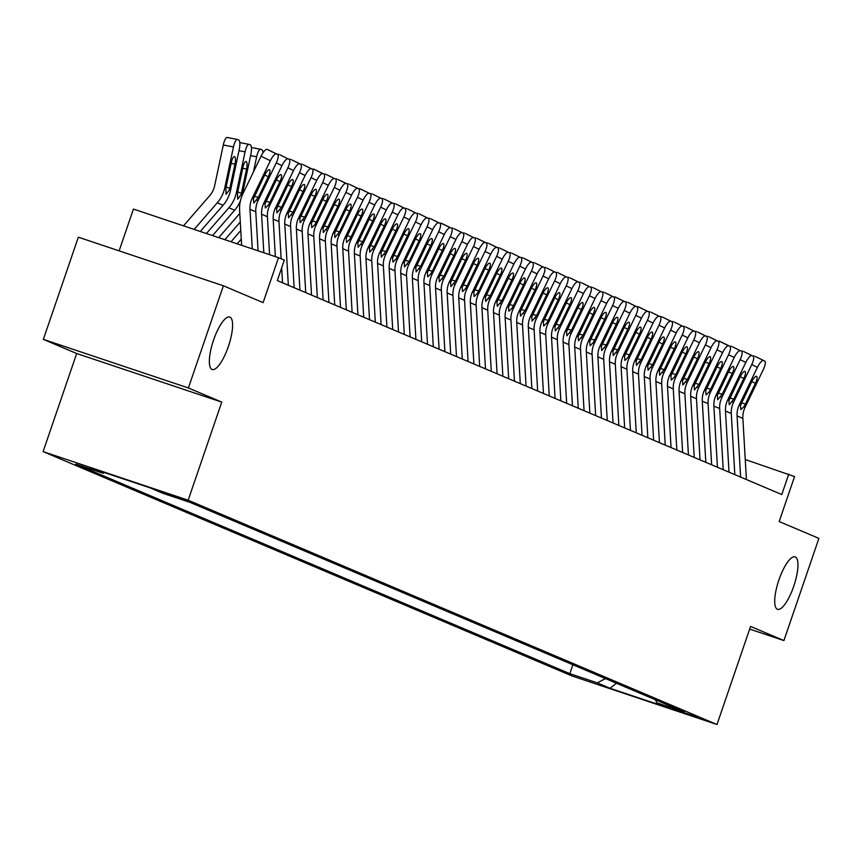 <?xml version="1.0" encoding="UTF-8"?>
<svg xmlns="http://www.w3.org/2000/svg" width="862" height="862" viewBox="0 0 862 862"><rect width="100%" height="100%" fill="white"/><g stroke="black" fill="none" stroke-linecap="round" stroke-linejoin="round"><path stroke-width="1.29" d="M778.914 579.932A27.659 8.038 -71.5 0 1 795.12 556.863A27.659 8.038 -71.5 0 1 793.751 586.235A27.659 8.038 -71.5 0 1 777.546 609.305A27.659 8.038 -71.5 0 1 778.914 579.932M213.55 340.124A27.659 8.038 -71.5 0 1 229.755 317.044A27.659 8.038 -71.5 0 1 228.398 346.416A27.659 8.038 -71.5 0 1 212.192 369.496A27.659 8.038 -71.5 0 1 213.55 340.124M697.908 717.303L672.274 708.629L697.908 717.303M43.1 451.613L571.926 675.927L716.99 724.522L188.164 500.208L43.1 451.613L76.686 353.517L221.749 402.112L188.401 387.965L43.348 339.369L76.686 353.517M43.348 339.369L78.334 237.19L223.387 285.785L263.115 302.627L278.501 257.673L133.448 209.067L119.139 250.853M749.66 629.098L783.914 640.574L818.9 538.384L779.183 521.542L794.57 476.578L745.264 459.532M188.401 387.965L223.387 285.785M278.501 257.673L284.298 260.13L277.305 280.57L781.78 494.551L788.773 474.122M161.657 492.04L189.037 501.533L161.711 491.89M655.432 699.782L656.855 702.832L684.299 712.023L190.265 502.471L162.821 493.269L150.063 487.86L90.478 467.894L103.224 473.303L75.781 464.112L569.825 673.675L597.269 682.866L605.469 678.588M656.855 702.832L669.612 708.241L610.016 688.275L597.269 682.866M221.749 402.112L188.164 500.208M783.914 640.574L750.576 626.426L716.99 724.522M104.561 472.613L103.224 473.303M572.874 664.764L569.825 673.675M610.016 688.275L616.438 683.243M252.297 248.892L249.991 209.326A21.604 20.666 113 0 1 252.2 198.282L270.345 160.731L261.057 156.194A8.642 2.521 -64 0 1 267.134 149.395L276.422 153.932A8.642 2.521 116 0 0 270.345 160.731M241.64 245.314L239.604 210.306A32.411 31 113 0 1 242.912 193.745L261.057 156.194M258.061 250.82L255.788 211.783A21.604 20.666 113 0 1 257.997 200.738L276.142 163.198A8.642 2.521 116 0 0 277.618 154.449A8.642 2.521 116 0 0 277.586 154.427L276.422 153.932M277.586 154.427L267.134 149.395M254.419 196.31L258.352 197.409L253.751 203.033L253.45 198.81L264.623 175.18A6.918 2.015 -64 0 1 269.483 169.749A6.918 2.015 -64 0 1 269.515 169.76A6.918 2.015 -64 0 1 268.33 176.753L264.709 174.986M258.352 197.409L268.33 176.753M200.286 231.469L223.064 205.285A32.411 31 -67 0 0 230.607 190.136L239.259 149.406A8.642 2.467 101 0 0 238.742 139.989L237.578 139.493A8.642 2.467 101 0 0 237.438 139.45A8.642 2.467 101 0 0 233.462 146.949L223.301 144.978A8.642 2.467 -79 0 1 227.277 137.478A8.642 2.467 -79 0 1 227.417 137.521L237.287 139.439M194.144 229.411L217.267 202.818A32.411 31 -67 0 0 224.81 187.679L233.462 146.949M183.487 225.833L209.617 195.793A21.604 20.666 -67 0 0 214.649 185.707L223.301 144.978M229.529 189.683L226.081 194.316L225.887 188.131L231.275 162.584A6.918 1.972 -79 0 1 234.453 156.582A6.918 1.972 -79 0 1 234.572 156.615A6.918 1.972 -79 0 1 234.992 164.157L229.529 189.683L230.607 190.136M263.826 252.749L261.595 214.239A21.604 20.666 113 0 1 263.794 203.206L281.939 165.655L276.282 162.886M269.59 254.689L267.392 216.707A21.604 20.666 113 0 1 269.59 205.662L287.736 168.112A8.642 2.521 116 0 0 289.212 159.362A8.642 2.521 116 0 0 289.179 159.351L288.016 158.856A8.642 2.521 116 0 0 281.939 165.655M279.891 154.804A8.642 2.521 -64 0 1 279.935 154.826L288.016 158.856M277.672 154.47A8.642 2.521 -64 0 1 278.738 154.32M266.013 201.234L269.946 202.333L268.351 205.134L265.345 207.947L265.043 203.734L276.217 180.104A6.918 2.015 -64 0 1 281.077 174.663A6.918 2.015 -64 0 1 281.109 174.674A6.918 2.015 -64 0 1 279.924 181.677L276.314 179.91M269.946 202.333L279.924 181.677M275.366 256.617L273.189 219.163A21.604 20.666 113 0 1 275.398 208.119L293.533 170.568L287.886 167.81M281.141 258.794L278.986 221.62A21.604 20.666 113 0 1 281.195 210.587L299.34 173.036A8.642 2.521 116 0 0 300.816 164.286A8.642 2.521 116 0 0 300.773 164.265L299.62 163.78A8.642 2.521 116 0 0 293.533 170.568M282.542 282.79L281.669 267.823M300.773 164.265L291.496 159.729A8.642 2.521 -64 0 1 291.528 159.739L299.62 163.78M300.816 164.286L291.528 159.739A8.642 2.521 -64 0 1 291.561 159.761M289.266 159.395A8.642 2.521 -64 0 1 290.332 159.233M277.607 206.147L281.551 207.246L276.939 212.871L276.648 208.647L287.811 185.018A6.918 2.015 -64 0 1 292.681 179.587A6.918 2.015 -64 0 1 292.703 179.598A6.918 2.015 -64 0 1 291.528 186.591L287.908 184.824M281.551 207.246L291.528 186.591M288.339 285.247L284.783 224.088A21.604 20.666 113 0 1 286.992 213.043L305.137 175.492L299.48 172.723M294.136 287.703L290.58 226.544A21.604 20.666 113 0 1 292.789 215.5L310.934 177.949A8.642 2.521 116 0 0 312.41 169.2A8.642 2.521 116 0 0 312.378 169.189L311.214 168.693A8.642 2.521 116 0 0 305.137 175.492M312.378 169.189L303.09 164.642A8.642 2.521 -64 0 1 303.122 164.664L311.214 168.693M312.41 169.2L303.122 164.664A8.642 2.521 -64 0 1 303.155 164.685M300.86 164.308A8.642 2.521 -64 0 1 301.926 164.157M289.212 211.071L293.145 212.171L288.544 217.784L288.242 213.571L299.416 189.942A6.918 2.015 -64 0 1 304.275 184.5A6.918 2.015 -64 0 1 304.308 184.511A6.918 2.015 -64 0 1 303.122 191.515L299.502 189.748M293.145 212.171L303.122 191.515M299.933 290.171L296.377 229.001A21.604 20.666 113 0 1 298.586 217.957L316.731 180.406L311.074 177.647M305.73 292.627L302.185 231.458A21.604 20.666 113 0 1 304.383 220.424L322.528 182.873A8.642 2.521 116 0 0 324.004 174.124A8.642 2.521 116 0 0 323.972 174.102L322.808 173.618A8.642 2.521 116 0 0 316.731 180.406M323.972 174.102L313.52 169.071L322.808 173.618M314.684 169.566A8.642 2.521 -64 0 1 314.716 169.588A8.642 2.521 -64 0 1 314.759 169.599L324.004 174.124M312.464 169.232A8.642 2.521 -64 0 1 313.52 169.071M300.806 215.985L304.739 217.084L300.138 222.708L299.836 218.495L311.01 194.855A6.918 2.015 -64 0 1 315.869 189.424A6.918 2.015 -64 0 1 315.901 189.435A6.918 2.015 -64 0 1 314.716 196.428L311.107 194.661M304.739 217.084L314.716 196.428M242.082 195.609A32.411 31 -67 0 0 242.2 195.06L250.864 154.33A8.642 2.467 101 0 0 250.336 144.902L249.172 144.417A8.642 2.467 101 0 0 249.032 144.374A8.642 2.467 101 0 0 245.067 151.874L238.989 150.688M212.58 235.585L234.658 210.199A32.411 31 -67 0 0 240.401 200.878M206.438 233.527L228.861 207.742A32.411 31 -67 0 0 236.403 192.603L245.067 151.874M241.123 194.596L237.675 199.23L237.481 193.056L242.879 167.508A6.918 1.972 -79 0 1 246.058 161.506A6.918 1.972 -79 0 1 246.166 161.539A6.918 1.972 -79 0 1 246.586 169.081L241.123 194.596L242.2 195.06M224.874 239.701L240.282 221.987M218.722 237.643L239.787 213.431M253.428 171.98L256.66 156.787L250.594 155.613M256.66 156.787A8.642 2.467 101 0 1 260.626 149.288A8.642 2.467 101 0 1 260.777 149.331L261.929 149.826A8.642 2.467 101 0 1 263.029 152.746M237.169 243.817L241.274 239.097M231.016 241.759L240.778 230.542M311.527 295.084L307.982 233.925A21.604 20.666 113 0 1 310.18 222.881L328.325 185.33L322.679 182.561M317.335 297.541L313.779 236.382A21.604 20.666 113 0 1 315.988 225.338L334.133 187.787A8.642 2.521 116 0 0 335.598 179.037A8.642 2.521 116 0 0 335.566 179.027L334.413 178.531A8.642 2.521 116 0 0 328.325 185.33M326.278 174.49A8.642 2.521 -64 0 1 326.321 174.501L334.413 178.531M324.058 174.146A8.642 2.521 -64 0 1 325.125 173.995M312.4 220.909L316.332 222.008L314.738 224.81L311.732 227.622L311.43 223.409L322.603 199.779A6.918 2.015 -64 0 1 327.474 194.338A6.918 2.015 -64 0 1 327.495 194.349A6.918 2.015 -64 0 1 326.321 201.352L322.7 199.585M316.332 222.008L326.321 201.352M323.131 300.008L319.576 238.839A21.604 20.666 113 0 1 321.785 227.794L339.93 190.254L334.273 187.485M328.928 302.465L325.373 241.295A21.604 20.666 113 0 1 327.582 230.262L345.727 192.711A8.642 2.521 116 0 0 347.203 183.962A8.642 2.521 116 0 0 347.16 183.94L346.007 183.455A8.642 2.521 116 0 0 339.93 190.254M347.16 183.94L337.882 179.404A8.642 2.521 -64 0 1 337.915 179.425L346.007 183.455M347.203 183.962L337.915 179.425A8.642 2.521 -64 0 1 337.947 179.436M335.652 179.07A8.642 2.521 -64 0 1 336.719 178.908M324.004 225.822L327.937 226.921L323.336 232.546L323.034 228.333L334.197 204.693A6.918 2.015 -64 0 1 339.068 199.262A6.918 2.015 -64 0 1 339.089 199.273A6.918 2.015 -64 0 1 337.915 206.277L334.294 204.499M327.937 226.921L337.915 206.277M334.725 304.922L331.17 243.763A21.604 20.666 113 0 1 333.378 232.718L351.524 195.168L345.867 192.409M340.522 307.378L336.967 246.22A21.604 20.666 113 0 1 339.175 235.175L357.321 197.624A8.642 2.521 116 0 0 358.797 188.875A8.642 2.521 116 0 0 358.764 188.864L357.601 188.369A8.642 2.521 116 0 0 351.524 195.168M358.764 188.864L357.601 188.369M347.257 183.983A8.642 2.521 -64 0 1 348.313 183.832M335.598 230.747L339.531 231.846L334.93 237.459L334.628 233.246L345.802 209.617A6.918 2.015 -64 0 1 350.662 204.175A6.918 2.015 -64 0 1 350.694 204.197A6.918 2.015 -64 0 1 349.509 211.19L345.899 209.423M339.531 231.846L349.509 211.19M346.319 309.846L342.774 248.676A21.604 20.666 113 0 1 344.972 237.643L363.117 200.092L357.471 197.323M352.116 312.303L348.571 251.144A21.604 20.666 113 0 1 350.78 240.099L368.914 202.548A8.642 2.521 116 0 0 370.391 193.799A8.642 2.521 116 0 0 370.358 193.778L369.195 193.293A8.642 2.521 116 0 0 363.117 200.092M370.358 193.778L359.917 188.756L369.195 193.293M361.07 189.241A8.642 2.521 -64 0 1 361.113 189.263A8.642 2.521 -64 0 1 361.146 189.274L370.391 193.799M358.851 188.907A8.642 2.521 -64 0 1 359.917 188.756M347.192 235.66L351.125 236.759L349.53 239.571L346.524 242.384L346.222 238.171L357.396 214.541A6.918 2.015 -64 0 1 362.255 209.1A6.918 2.015 -64 0 1 362.288 209.11A6.918 2.015 -64 0 1 361.103 216.114L357.493 214.347M351.125 236.759L361.103 216.114M357.924 314.759L354.368 253.6A21.604 20.666 113 0 1 356.577 242.556L374.722 205.005L369.065 202.247M363.721 317.216L360.165 256.057A21.604 20.666 113 0 1 362.374 245.013L380.519 207.462A8.642 2.521 116 0 0 381.995 198.713A8.642 2.521 116 0 0 381.952 198.702L380.799 198.206A8.642 2.521 116 0 0 374.722 205.005M372.675 194.165A8.642 2.521 -64 0 1 372.707 194.176L380.799 198.206M370.445 193.831A8.642 2.521 -64 0 1 371.511 193.67M358.786 240.584L362.73 241.683L358.118 247.308L357.827 243.084L368.99 219.454A6.918 2.015 -64 0 1 373.86 214.013A6.918 2.015 -64 0 1 373.882 214.035A6.918 2.015 -64 0 1 372.707 221.028L369.087 219.26M362.73 241.683L372.707 221.028M369.518 319.683L365.962 258.514A21.604 20.666 113 0 1 368.171 247.48L386.316 209.929L380.659 207.16M375.315 322.14L371.759 260.981A21.604 20.666 113 0 1 373.968 249.937L392.113 212.386A8.642 2.521 116 0 0 393.589 203.637A8.642 2.521 116 0 0 393.557 203.626L392.393 203.13A8.642 2.521 116 0 0 386.316 209.929M393.557 203.626L384.269 199.079L392.393 203.13M382.038 198.745A8.642 2.521 -64 0 1 383.105 198.594M370.391 245.508L374.323 246.607L369.723 252.221L369.421 248.008L380.595 224.379A6.918 2.015 -64 0 1 385.454 218.937A6.918 2.015 -64 0 1 385.486 218.948A6.918 2.015 -64 0 1 384.301 225.952L380.681 224.185M374.323 246.607L384.301 225.952M381.112 324.597L377.567 263.438A21.604 20.666 113 0 1 379.765 252.394L397.91 214.843L392.253 212.084M386.909 327.064L383.364 265.895A21.604 20.666 113 0 1 385.562 254.85L403.707 217.299A8.642 2.521 116 0 0 405.183 208.561A8.642 2.521 116 0 0 405.151 208.539L403.987 208.044A8.642 2.521 116 0 0 397.91 214.843M405.151 208.539L395.863 204.003A8.642 2.521 -64 0 1 395.895 204.014L403.987 208.044M405.183 208.561L395.895 204.014A8.642 2.521 -64 0 1 395.938 204.035M393.643 203.669A8.642 2.521 -64 0 1 394.71 203.507M381.985 250.422L385.917 251.521L381.316 257.145L381.015 252.922L392.188 229.292A6.918 2.015 -64 0 1 397.048 223.851A6.918 2.015 -64 0 1 397.08 223.872A6.918 2.015 -64 0 1 395.895 230.865L392.285 229.098M385.917 251.521L395.895 230.865M392.716 329.521L389.161 268.351A21.604 20.666 113 0 1 391.37 257.318L409.504 219.767L403.858 216.998M398.513 331.978L394.958 270.819A21.604 20.666 113 0 1 397.166 259.774L415.312 222.224A8.642 2.521 116 0 0 416.788 213.474A8.642 2.521 116 0 0 416.745 213.464L415.592 212.968A8.642 2.521 116 0 0 409.504 219.767M416.745 213.464L415.592 212.968M405.237 208.582A8.642 2.521 -64 0 1 406.304 208.432M393.578 255.346L397.511 256.445L395.917 259.246L392.91 262.059L392.609 257.846L403.782 234.216A6.918 2.015 -64 0 1 408.653 228.775A6.918 2.015 -64 0 1 408.674 228.786A6.918 2.015 -64 0 1 407.5 235.789L403.879 234.022M397.511 256.445L407.5 235.789M404.31 334.434L400.755 273.276A21.604 20.666 113 0 1 402.963 262.231L421.109 224.68L415.452 221.922M410.107 336.902L406.552 275.732A21.604 20.666 113 0 1 408.76 264.699L426.905 227.148A8.642 2.521 116 0 0 428.382 218.398A8.642 2.521 116 0 0 428.349 218.377L427.186 217.881A8.642 2.521 116 0 0 421.109 224.68M428.349 218.377L427.186 217.881M416.831 213.507A8.642 2.521 -64 0 1 417.898 213.345M405.183 260.259L409.116 261.358L404.515 266.983L404.213 262.759L415.387 239.13A6.918 2.015 -64 0 1 420.247 233.699A6.918 2.015 -64 0 1 420.279 233.71A6.918 2.015 -64 0 1 419.094 240.703L415.473 238.936M409.116 261.358L419.094 240.703M415.904 339.359L412.348 278.2A21.604 20.666 113 0 1 414.557 267.155L432.702 229.604L427.046 226.835M421.701 341.815L418.156 280.656A21.604 20.666 113 0 1 420.354 269.612L438.499 232.061A8.642 2.521 116 0 0 439.976 223.312A8.642 2.521 116 0 0 439.943 223.301L438.78 222.805A8.642 2.521 116 0 0 432.702 229.604M439.943 223.301L430.655 218.754L438.78 222.805M428.436 218.42A8.642 2.521 -64 0 1 429.491 218.269M416.777 265.184L420.71 266.283L416.109 271.896L415.807 267.683L426.981 244.054A6.918 2.015 -64 0 1 431.84 238.612A6.918 2.015 -64 0 1 431.873 238.623A6.918 2.015 -64 0 1 430.688 245.627L427.078 243.86M420.71 266.283L430.688 245.627M427.498 344.272L423.953 283.113A21.604 20.666 113 0 1 426.151 272.069L444.296 234.518L438.65 231.759M433.306 346.739L429.75 285.57A21.604 20.666 113 0 1 431.959 274.536L450.093 236.985A8.642 2.521 116 0 0 451.569 228.236A8.642 2.521 116 0 0 451.537 228.214L450.373 227.73A8.642 2.521 116 0 0 444.296 234.518M451.537 228.214L441.096 223.183L450.373 227.73M442.249 223.678A8.642 2.521 -64 0 1 442.292 223.689A8.642 2.521 -64 0 1 442.325 223.711L451.569 228.236M440.029 223.344A8.642 2.521 -64 0 1 441.096 223.183M428.371 270.097L432.304 271.196L430.709 273.997L427.703 276.821L427.401 272.607L438.575 248.967A6.918 2.015 -64 0 1 443.434 243.537A6.918 2.015 -64 0 1 443.467 243.547A6.918 2.015 -64 0 1 442.292 250.54L438.672 248.773M432.304 271.196L442.292 250.54M439.103 349.196L435.547 288.037A21.604 20.666 113 0 1 437.756 276.993L455.901 239.442L450.244 236.673M444.9 351.653L441.344 290.494A21.604 20.666 113 0 1 443.553 279.45L461.698 241.899A8.642 2.521 116 0 0 463.174 233.149A8.642 2.521 116 0 0 463.131 233.139L461.978 232.643A8.642 2.521 116 0 0 455.901 239.442M463.131 233.139L461.978 232.643M451.623 228.258A8.642 2.521 -64 0 1 452.69 228.107M439.965 275.021L443.908 276.12L439.297 281.734L439.006 277.521L450.169 253.891A6.918 2.015 -64 0 1 455.039 248.45A6.918 2.015 -64 0 1 455.061 248.461A6.918 2.015 -64 0 1 453.886 255.464L450.266 253.697M443.908 276.12L453.886 255.464M450.697 354.12L447.141 292.951A21.604 20.666 113 0 1 449.35 281.906L467.495 244.355L461.838 241.597M456.494 356.577L452.938 295.407A21.604 20.666 113 0 1 455.147 284.374L473.292 246.823A8.642 2.521 116 0 0 474.768 238.074A8.642 2.521 116 0 0 474.736 238.052L473.572 237.567A8.642 2.521 116 0 0 467.495 244.355M465.448 233.516A8.642 2.521 -64 0 1 465.48 233.537L473.572 237.567M463.228 233.182A8.642 2.521 -64 0 1 464.284 233.02M451.569 279.935L455.502 281.034L450.901 286.658L450.6 282.445L461.773 258.805A6.918 2.015 -64 0 1 466.633 253.374A6.918 2.015 -64 0 1 466.665 253.385A6.918 2.015 -64 0 1 465.48 260.389L461.86 258.611M455.502 281.034L465.48 260.389M462.291 359.034L458.746 297.875A21.604 20.666 113 0 1 460.944 286.83L479.089 249.28L473.432 246.521M468.088 361.49L464.543 300.332A21.604 20.666 113 0 1 466.741 289.287L484.886 251.736A8.642 2.521 116 0 0 486.362 242.987A8.642 2.521 116 0 0 486.33 242.976L485.166 242.481A8.642 2.521 116 0 0 479.089 249.28M486.33 242.976L477.042 238.44A8.642 2.521 -64 0 1 477.085 238.451L485.166 242.481M486.362 242.987L477.085 238.451A8.642 2.521 -64 0 1 477.117 238.472M474.822 238.095A8.642 2.521 -64 0 1 475.889 237.944M463.163 284.859L467.096 285.958L465.502 288.759L462.495 291.572L462.194 287.358L473.367 263.729A6.918 2.015 -64 0 1 478.227 258.288A6.918 2.015 -64 0 1 478.259 258.298A6.918 2.015 -64 0 1 477.074 265.302L473.464 263.535M467.096 285.958L477.074 265.302M473.895 363.958L470.34 302.788A21.604 20.666 113 0 1 472.548 291.755L490.683 254.204L485.037 251.435M479.692 366.415L476.136 305.245A21.604 20.666 113 0 1 478.345 294.211L496.49 256.66A8.642 2.521 116 0 0 497.967 247.911A8.642 2.521 116 0 0 497.924 247.89L496.771 247.405A8.642 2.521 116 0 0 490.683 254.204M497.924 247.89L488.646 243.353L496.771 247.405M486.416 243.019A8.642 2.521 -64 0 1 487.483 242.868M474.757 289.772L478.701 290.871L477.095 293.683L474.089 296.496L473.798 292.283L484.961 268.642A6.918 2.015 -64 0 1 489.832 263.212A6.918 2.015 -64 0 1 489.853 263.222A6.918 2.015 -64 0 1 488.679 270.226L485.058 268.459M478.701 290.871L488.679 270.226M485.489 368.871L481.933 307.712A21.604 20.666 113 0 1 484.142 296.668L502.287 259.117L496.631 256.359M491.286 371.328L487.73 310.169A21.604 20.666 113 0 1 489.939 299.125L508.084 261.574A8.642 2.521 116 0 0 509.561 252.825A8.642 2.521 116 0 0 509.528 252.814L508.364 252.318A8.642 2.521 116 0 0 502.287 259.117M500.24 248.278A8.642 2.521 -64 0 1 500.272 248.288L508.364 252.318M498.01 247.933A8.642 2.521 -64 0 1 499.076 247.782M486.362 294.696L490.295 295.795L485.694 301.409L485.392 297.196L496.566 273.566A6.918 2.015 -64 0 1 501.425 268.125A6.918 2.015 -64 0 1 501.458 268.147A6.918 2.015 -64 0 1 500.272 275.14L496.652 273.373M490.295 295.795L500.272 275.14M497.083 373.796L493.527 312.626A21.604 20.666 113 0 1 495.736 301.592L513.881 264.041L508.224 261.272M502.88 376.252L499.335 315.093A21.604 20.666 113 0 1 501.533 304.049L519.678 266.498A8.642 2.521 116 0 0 521.154 257.749A8.642 2.521 116 0 0 521.122 257.727L519.958 257.242A8.642 2.521 116 0 0 513.881 264.041M511.834 253.191A8.642 2.521 -64 0 1 511.866 253.212L519.958 257.242M509.614 252.857A8.642 2.521 -64 0 1 510.67 252.706M497.956 299.62L501.889 300.709L497.288 306.333L496.986 302.12L508.16 278.491A6.918 2.015 -64 0 1 513.019 273.049A6.918 2.015 -64 0 1 513.052 273.06A6.918 2.015 -64 0 1 511.866 280.064L508.257 278.297M501.889 300.709L511.866 280.064M508.677 378.709L505.132 317.55A21.604 20.666 113 0 1 507.33 306.506L525.475 268.955L519.829 266.196M514.485 381.176L510.929 320.007A21.604 20.666 113 0 1 513.138 308.962L531.272 271.411A8.642 2.521 116 0 0 532.748 262.673A8.642 2.521 116 0 0 532.716 262.651L531.563 262.156A8.642 2.521 116 0 0 525.475 268.955M532.716 262.651L523.428 258.115A8.642 2.521 -64 0 1 523.471 258.126L531.563 262.156M532.748 262.673L523.471 258.126A8.642 2.521 -64 0 1 523.503 258.147M521.208 257.781A8.642 2.521 -64 0 1 522.275 257.619M509.55 304.534L513.483 305.633L511.888 308.434L508.882 311.257L508.58 307.034L519.754 283.404A6.918 2.015 -64 0 1 524.613 277.963A6.918 2.015 -64 0 1 524.646 277.984A6.918 2.015 -64 0 1 523.471 284.977L519.851 283.21M513.483 305.633L523.471 284.977M520.282 383.633L516.726 322.463A21.604 20.666 113 0 1 518.935 311.43L537.08 273.879L531.423 271.11M526.079 386.09L522.523 324.931A21.604 20.666 113 0 1 524.732 313.887L542.877 276.336A8.642 2.521 116 0 0 544.353 267.586A8.642 2.521 116 0 0 544.31 267.576L543.157 267.08A8.642 2.521 116 0 0 537.08 273.879M544.31 267.576L543.157 267.08M535.033 263.029A8.642 2.521 -64 0 1 535.065 263.05A8.642 2.521 -64 0 1 535.097 263.072L544.353 267.586M532.802 262.695A8.642 2.521 -64 0 1 533.869 262.544M521.154 309.458L525.087 310.557L520.486 316.171L520.185 311.958L531.348 288.328A6.918 2.015 -64 0 1 536.218 282.887A6.918 2.015 -64 0 1 536.239 282.898A6.918 2.015 -64 0 1 535.065 289.901L531.445 288.134M525.087 310.557L535.065 289.901M531.876 388.546L528.32 327.388A21.604 20.666 113 0 1 530.529 316.343L548.674 278.792L543.017 276.034M537.672 391.014L534.117 329.844A21.604 20.666 113 0 1 536.326 318.8L554.471 281.26A8.642 2.521 116 0 0 555.947 272.511A8.642 2.521 116 0 0 555.915 272.489L554.751 271.993A8.642 2.521 116 0 0 548.674 278.792M546.627 267.953A8.642 2.521 -64 0 1 546.659 267.963L554.751 271.993M544.407 267.619A8.642 2.521 -64 0 1 545.463 267.457M532.748 314.371L536.681 315.47L532.08 321.095L531.779 316.871L542.952 293.242A6.918 2.015 -64 0 1 547.812 287.811A6.918 2.015 -64 0 1 547.844 287.822A6.918 2.015 -64 0 1 546.659 294.815L543.049 293.048M536.681 315.47L546.659 294.815M543.469 393.471L539.924 332.301A21.604 20.666 113 0 1 542.123 321.267L560.268 283.717L554.622 280.947M549.266 395.927L545.721 334.768A21.604 20.666 113 0 1 547.92 323.724L566.065 286.173A8.642 2.521 116 0 0 567.541 277.424A8.642 2.521 116 0 0 567.508 277.413L566.345 276.917A8.642 2.521 116 0 0 560.268 283.717M558.22 272.866A8.642 2.521 -64 0 1 558.264 272.888L566.345 276.917M556.001 272.532A8.642 2.521 -64 0 1 557.067 272.381M544.342 319.296L548.275 320.395L546.68 323.196L543.674 326.008L543.372 321.795L554.546 298.166A6.918 2.015 -64 0 1 559.406 292.724A6.918 2.015 -64 0 1 559.438 292.735A6.918 2.015 -64 0 1 558.253 299.739L554.643 297.972M548.275 320.395L558.253 299.739M555.074 398.384L551.518 337.225A21.604 20.666 113 0 1 553.727 326.181L571.872 288.63L566.215 285.872M560.871 400.852L557.315 339.682A21.604 20.666 113 0 1 559.524 328.648L577.669 291.097A8.642 2.521 116 0 0 579.145 282.348A8.642 2.521 116 0 0 579.102 282.327L577.949 281.842A8.642 2.521 116 0 0 571.872 288.63M579.102 282.327L569.825 277.79A8.642 2.521 -64 0 1 569.857 277.801L577.949 281.842M579.145 282.348L569.857 277.801A8.642 2.521 -64 0 1 569.89 277.823M567.595 277.456A8.642 2.521 -64 0 1 568.661 277.295M555.936 324.209L559.88 325.308L555.268 330.933L554.977 326.709L566.14 303.079A6.918 2.015 -64 0 1 571.01 297.649A6.918 2.015 -64 0 1 571.032 297.659A6.918 2.015 -64 0 1 569.857 304.652L566.237 302.885M559.88 325.308L569.857 304.652M566.668 403.308L563.112 342.149A21.604 20.666 113 0 1 565.321 331.105L583.466 293.554L577.809 290.785M572.465 405.765L568.909 344.606A21.604 20.666 113 0 1 571.118 333.562L589.263 296.011A8.642 2.521 116 0 0 590.739 287.262A8.642 2.521 116 0 0 590.707 287.251L589.543 286.755A8.642 2.521 116 0 0 583.466 293.554M590.707 287.251L581.419 282.704L589.543 286.755M581.419 282.704A8.642 2.521 -64 0 1 581.451 282.725A8.642 2.521 -64 0 1 581.484 282.747L590.739 287.262M579.189 282.37A8.642 2.521 -64 0 1 580.255 282.219M567.541 329.133L571.474 330.232L566.873 335.846L566.571 331.633L577.745 308.003A6.918 2.015 -64 0 1 582.604 302.562A6.918 2.015 -64 0 1 582.637 302.573A6.918 2.015 -64 0 1 581.451 309.577L577.831 307.809M571.474 330.232L581.451 309.577M578.262 408.232L574.706 347.063A21.604 20.666 113 0 1 576.915 336.018L595.06 298.467L589.403 295.709M584.059 410.689L580.514 349.519A21.604 20.666 113 0 1 582.712 338.486L600.857 300.935A8.642 2.521 116 0 0 602.333 292.186A8.642 2.521 116 0 0 602.301 292.164L601.137 291.679A8.642 2.521 116 0 0 595.06 298.467M593.013 287.628A8.642 2.521 -64 0 1 593.045 287.649L601.137 291.679M590.793 287.294A8.642 2.521 -64 0 1 591.86 287.132M579.135 334.047L583.068 335.146L578.467 340.77L578.165 336.557L589.339 312.917A6.918 2.015 -64 0 1 594.198 307.486A6.918 2.015 -64 0 1 594.23 307.497A6.918 2.015 -64 0 1 593.045 314.49L589.436 312.723M583.068 335.146L593.045 314.49M589.856 413.146L586.311 351.987A21.604 20.666 113 0 1 588.52 340.943L606.654 303.392L601.008 300.622M595.664 415.603L592.108 354.444A21.604 20.666 113 0 1 594.317 343.399L612.462 305.848A8.642 2.521 116 0 0 613.938 297.099A8.642 2.521 116 0 0 613.895 297.088L612.742 296.593A8.642 2.521 116 0 0 606.654 303.392M613.895 297.088L612.742 296.593M602.387 292.207A8.642 2.521 -64 0 1 603.454 292.056M590.729 338.971L594.661 340.07L593.067 342.871L590.061 345.684L589.759 341.471L600.933 317.841A6.918 2.015 -64 0 1 605.803 312.4A6.918 2.015 -64 0 1 605.824 312.41A6.918 2.015 -64 0 1 604.65 319.414L601.029 317.647M594.661 340.07L604.65 319.414M601.461 418.07L597.905 356.9A21.604 20.666 113 0 1 600.114 345.856L618.259 308.316L612.602 305.547M607.257 420.527L603.702 359.357A21.604 20.666 113 0 1 605.911 348.323L624.056 310.773A8.642 2.521 116 0 0 625.532 302.023A8.642 2.521 116 0 0 625.5 302.002L624.336 301.517A8.642 2.521 116 0 0 618.259 308.316M625.5 302.002L615.048 296.97L624.336 301.517M604.65 292.563L613.938 297.099A8.642 2.521 -64 0 1 615.048 296.97M602.333 343.884L606.266 344.983L601.665 350.608L601.364 346.395L612.526 322.754A6.918 2.015 -64 0 1 617.397 317.324A6.918 2.015 -64 0 1 617.418 317.335A6.918 2.015 -64 0 1 616.244 324.338L612.623 322.56M606.266 344.983L616.244 324.338M613.054 422.983L609.499 361.825A21.604 20.666 113 0 1 611.708 350.78L629.853 313.229L624.196 310.471M618.851 425.44L615.306 364.281A21.604 20.666 113 0 1 617.504 353.237L635.65 315.686A8.642 2.521 116 0 0 637.126 306.937A8.642 2.521 116 0 0 637.093 306.926L635.93 306.43A8.642 2.521 116 0 0 629.853 313.229M637.093 306.926L635.93 306.43M627.805 302.39A8.642 2.521 -64 0 1 627.838 302.4A8.642 2.521 -64 0 1 627.881 302.422L637.126 306.937M625.586 302.045A8.642 2.521 -64 0 1 626.642 301.894M613.927 348.808L617.86 349.907L613.259 355.521L612.957 351.308L624.131 327.679A6.918 2.015 -64 0 1 628.991 322.237A6.918 2.015 -64 0 1 629.023 322.259A6.918 2.015 -64 0 1 627.838 329.252L624.228 327.485M617.86 349.907L627.838 329.252M624.648 427.908L621.103 366.738A21.604 20.666 113 0 1 623.301 355.704L641.447 318.153L635.8 315.384M630.456 430.364L626.9 369.205A21.604 20.666 113 0 1 629.109 358.161L647.243 320.61A8.642 2.521 116 0 0 648.72 311.861A8.642 2.521 116 0 0 648.687 311.839L647.524 311.354A8.642 2.521 116 0 0 641.447 318.153M648.687 311.839L638.246 306.818L647.524 311.354M637.18 306.969A8.642 2.521 -64 0 1 638.246 306.818M625.521 353.722L629.454 354.821L627.859 357.633L624.853 360.445L624.551 356.232L635.725 332.603A6.918 2.015 -64 0 1 640.585 327.161A6.918 2.015 -64 0 1 640.617 327.172A6.918 2.015 -64 0 1 639.432 334.176L635.822 332.409M629.454 354.821L639.432 334.176M636.253 432.821L632.697 371.662A21.604 20.666 113 0 1 634.906 360.618L653.051 323.067L647.394 320.308M642.05 435.278L638.494 374.119A21.604 20.666 113 0 1 640.703 363.074L658.848 325.524A8.642 2.521 116 0 0 660.324 316.774A8.642 2.521 116 0 0 660.281 316.763L659.128 316.268A8.642 2.521 116 0 0 653.051 323.067M660.281 316.763L659.128 316.268M648.774 311.893A8.642 2.521 -64 0 1 649.84 311.732M637.115 358.646L641.059 359.745L636.447 365.369L636.156 361.146L647.319 337.516A6.918 2.015 -64 0 1 652.189 332.075A6.918 2.015 -64 0 1 652.211 332.096A6.918 2.015 -64 0 1 651.036 339.089L647.416 337.322M641.059 359.745L651.036 339.089M647.847 437.745L644.291 376.575A21.604 20.666 113 0 1 646.5 365.542L664.645 327.991L658.988 325.222M653.644 440.202L650.088 379.043A21.604 20.666 113 0 1 652.297 367.999L670.442 330.448A8.642 2.521 116 0 0 671.918 321.698A8.642 2.521 116 0 0 671.886 321.688L670.722 321.192A8.642 2.521 116 0 0 664.645 327.991M671.886 321.688L662.598 317.141A8.642 2.521 -64 0 1 662.63 317.162L670.722 321.192M671.918 321.698L662.63 317.162A8.642 2.521 -64 0 1 662.662 317.173M651.036 312.238L660.324 316.774A8.642 2.521 -64 0 1 661.434 316.656M648.72 363.57L652.653 364.669L648.052 370.283L647.75 366.07L658.924 342.44A6.918 2.015 -64 0 1 663.783 336.999A6.918 2.015 -64 0 1 663.815 337.01A6.918 2.015 -64 0 1 662.63 344.013L659.01 342.246M652.653 364.669L662.63 344.013M659.441 442.659L655.896 381.5A21.604 20.666 113 0 1 658.094 370.455L676.239 332.904L670.582 330.146M665.238 445.126L661.693 383.956A21.604 20.666 113 0 1 663.891 372.912L682.036 335.361A8.642 2.521 116 0 0 683.512 326.623A8.642 2.521 116 0 0 683.48 326.601L682.316 326.105A8.642 2.521 116 0 0 676.239 332.904M683.48 326.601L682.316 326.105M671.972 321.731A8.642 2.521 -64 0 1 673.039 321.569M660.314 368.483L664.246 369.582L659.645 375.207L659.344 370.983L670.517 347.354A6.918 2.015 -64 0 1 675.377 341.912A6.918 2.015 -64 0 1 675.409 341.934A6.918 2.015 -64 0 1 674.224 348.927L670.614 347.16M664.246 369.582L674.224 348.927M671.045 447.583L667.49 386.413A21.604 20.666 113 0 1 669.699 375.379L687.833 337.829L682.187 335.059M676.842 450.039L673.287 388.881A21.604 20.666 113 0 1 675.496 377.836L693.641 340.285A8.642 2.521 116 0 0 695.117 331.536A8.642 2.521 116 0 0 695.074 331.525L693.921 331.03A8.642 2.521 116 0 0 687.833 337.829M685.786 326.978A8.642 2.521 -64 0 1 685.829 327L693.921 331.03M683.566 326.644A8.642 2.521 -64 0 1 684.633 326.493M671.907 373.408L675.84 374.507L674.246 377.308L671.239 380.12L670.938 375.907L682.111 352.278A6.918 2.015 -64 0 1 686.982 346.836A6.918 2.015 -64 0 1 687.003 346.847A6.918 2.015 -64 0 1 685.829 353.851L682.208 352.084M675.84 374.507L685.829 353.851M682.639 452.496L679.084 391.337A21.604 20.666 113 0 1 681.292 380.293L699.438 342.742L693.781 339.984M688.436 454.964L684.881 393.794A21.604 20.666 113 0 1 687.089 382.76L705.235 345.209A8.642 2.521 116 0 0 706.711 336.46A8.642 2.521 116 0 0 706.678 336.439L705.515 335.943A8.642 2.521 116 0 0 699.438 342.742M706.678 336.439L697.39 331.902A8.642 2.521 -64 0 1 697.423 331.913L705.515 335.943M706.711 336.46L697.423 331.913A8.642 2.521 -64 0 1 697.455 331.935M695.16 331.568A8.642 2.521 -64 0 1 696.227 331.407M683.512 378.321L687.445 379.42L682.844 385.045L682.542 380.821L693.716 357.191A6.918 2.015 -64 0 1 698.576 351.761A6.918 2.015 -64 0 1 698.608 351.771A6.918 2.015 -64 0 1 697.423 358.764L693.802 356.997M687.445 379.42L697.423 358.764M694.233 457.42L690.677 396.261A21.604 20.666 113 0 1 692.886 385.217L711.031 347.666L705.375 344.897M700.03 459.877L696.485 398.718A21.604 20.666 113 0 1 698.683 387.674L716.828 350.123A8.642 2.521 116 0 0 718.305 341.374A8.642 2.521 116 0 0 718.272 341.363L717.109 340.867A8.642 2.521 116 0 0 711.031 347.666M718.272 341.363L708.984 336.816A8.642 2.521 -64 0 1 709.017 336.837L717.109 340.867M718.305 341.374L709.017 336.837A8.642 2.521 -64 0 1 709.06 336.859M706.765 336.482A8.642 2.521 -64 0 1 707.821 336.331M695.106 383.245L699.039 384.344L694.438 389.958L694.136 385.745L705.31 362.115A6.918 2.015 -64 0 1 710.169 356.674A6.918 2.015 -64 0 1 710.202 356.685A6.918 2.015 -64 0 1 709.017 363.689L705.407 361.921M699.039 384.344L709.017 363.689M705.827 462.334L702.282 401.175A21.604 20.666 113 0 1 704.48 390.13L722.625 352.58L716.979 349.821M711.635 464.801L708.079 403.631A21.604 20.666 113 0 1 710.288 392.598L728.422 355.047A8.642 2.521 116 0 0 729.898 346.298A8.642 2.521 116 0 0 729.866 346.276L728.713 345.791A8.642 2.521 116 0 0 722.625 352.58M729.866 346.276L719.425 341.244L728.713 345.791M718.358 341.406A8.642 2.521 -64 0 1 719.425 341.244M706.7 388.159L710.633 389.258L709.038 392.059L706.032 394.882L705.73 390.669L716.904 367.029A6.918 2.015 -64 0 1 721.763 361.598A6.918 2.015 -64 0 1 721.796 361.609A6.918 2.015 -64 0 1 720.621 368.602L717.001 366.835M710.633 389.258L720.621 368.602M717.432 467.258L713.876 406.099A21.604 20.666 113 0 1 716.085 395.055L734.23 357.504L728.573 354.735M723.229 469.715L719.673 408.556A21.604 20.666 113 0 1 721.882 397.511L740.027 359.96A8.642 2.521 116 0 0 741.503 351.211A8.642 2.521 116 0 0 741.46 351.2L740.307 350.705A8.642 2.521 116 0 0 734.23 357.504M732.183 346.664A8.642 2.521 -64 0 1 732.215 346.675L740.307 350.705M729.952 346.319A8.642 2.521 -64 0 1 731.019 346.168M718.294 393.083L722.237 394.182L717.637 399.796L717.335 395.583L728.498 371.953A6.918 2.015 -64 0 1 733.368 366.512A6.918 2.015 -64 0 1 733.39 366.522A6.918 2.015 -64 0 1 732.215 373.526L728.595 371.759M722.237 394.182L732.215 373.526M729.026 472.182L725.47 411.012A21.604 20.666 113 0 1 727.679 399.968L745.824 362.417L740.167 359.659M734.823 474.639L731.267 413.469A21.604 20.666 113 0 1 733.476 402.435L751.621 364.885A8.642 2.521 116 0 0 753.097 356.135A8.642 2.521 116 0 0 753.065 356.114L751.901 355.629A8.642 2.521 116 0 0 745.824 362.417M753.065 356.114L743.777 351.577A8.642 2.521 -64 0 1 743.809 351.599L751.901 355.629M753.097 356.135L743.809 351.599A8.642 2.521 -64 0 1 743.841 351.61M741.557 351.243A8.642 2.521 -64 0 1 742.613 351.082M729.898 397.996L733.831 399.095L729.23 404.72L728.929 400.507L740.102 376.866A6.918 2.015 -64 0 1 744.962 371.436A6.918 2.015 -64 0 1 744.994 371.447A6.918 2.015 -64 0 1 743.809 378.45L740.189 376.672M733.831 399.095L743.809 378.45M740.62 477.095L737.075 415.937A21.604 20.666 113 0 1 739.273 404.892L757.418 367.341L751.761 364.583M746.417 479.552L742.872 418.393A21.604 20.666 113 0 1 745.07 407.349L763.215 369.798A8.642 2.521 116 0 0 764.691 361.049A8.642 2.521 116 0 0 764.659 361.038L763.495 360.542A8.642 2.521 116 0 0 757.418 367.341M764.659 361.038L763.495 360.542M753.151 356.157A8.642 2.521 -64 0 1 754.218 356.006M741.492 402.92L745.425 404.019L743.831 406.821L740.824 409.633L740.523 405.42L751.696 381.791A6.918 2.015 -64 0 1 756.556 376.349A6.918 2.015 -64 0 1 756.588 376.36A6.918 2.015 -64 0 1 755.403 383.364L751.793 381.597M745.425 404.019L755.403 383.364M253.45 198.81L252.2 198.282M257.997 200.738L256.747 200.21M255.788 211.783L249.991 209.326M224.81 187.679L225.887 188.131M217.267 202.818L223.064 205.285M234.992 164.157L231.102 163.403M226.103 186.957L229.831 188.422M265.043 203.734L263.794 203.206M269.59 205.662L268.351 205.134M267.392 216.707L261.595 214.239M276.648 208.647L275.398 208.119M281.195 210.587L279.945 210.048M278.986 221.62L273.189 219.163M288.242 213.571L286.992 213.043M292.789 215.5L291.539 214.972M290.58 226.544L284.783 224.088M299.836 218.495L298.586 217.957M304.383 220.424L303.133 219.885M302.185 231.458L296.377 229.001M236.403 192.603L237.481 193.056M228.861 207.742L234.658 210.199M239.808 142.596L248.881 144.353M246.586 169.081L242.707 168.327M237.696 191.87L241.435 193.336M260.626 149.288L251.402 147.499L260.475 149.277M311.43 223.409L310.18 222.881M315.988 225.338L314.738 224.81M313.779 236.382L307.982 233.925M323.034 228.333L321.785 227.794M327.582 230.262L326.332 229.734M325.373 241.295L319.576 238.839M334.628 233.246L333.378 232.718M339.175 235.175L337.926 234.647M336.967 246.22L331.17 243.763M346.222 238.171L344.972 237.643M350.78 240.099L349.53 239.571M348.571 251.144L342.774 248.676M357.827 243.084L356.577 242.556M362.374 245.013L361.124 244.485M360.165 256.057L354.368 253.6M369.421 248.008L368.171 247.48M373.968 249.937L372.718 249.409M371.759 260.981L365.962 258.514M381.015 252.922L379.765 252.394M385.562 254.85L384.312 254.322M383.364 265.895L377.567 263.438M392.609 257.846L391.37 257.318M397.166 259.774L395.917 259.246M394.958 270.819L389.161 268.351M404.213 262.759L402.963 262.231M408.76 264.699L407.51 264.16M406.552 275.732L400.755 273.276M415.807 267.683L414.557 267.155M420.354 269.612L419.104 269.084M418.156 280.656L412.348 278.2M427.401 272.607L426.151 272.069M431.959 274.536L430.709 273.997M429.75 285.57L423.953 283.113M439.006 277.521L437.756 276.993M443.553 279.45L442.303 278.922M441.344 290.494L435.547 288.037M450.6 282.445L449.35 281.906M455.147 284.374L453.897 283.846M452.938 295.407L447.141 292.951M462.194 287.358L460.944 286.83M466.741 289.287L465.502 288.759M464.543 300.332L458.746 297.875M473.798 292.283L472.548 291.755M478.345 294.211L477.095 293.683M476.136 305.245L470.34 302.788M485.392 297.196L484.142 296.668M489.939 299.125L488.689 298.597M487.73 310.169L481.933 307.712M496.986 302.12L495.736 301.592M501.533 304.049L500.283 303.521M499.335 315.093L493.527 312.626M508.58 307.034L507.33 306.506M513.138 308.962L511.888 308.434M510.929 320.007L505.132 317.55M520.185 311.958L518.935 311.43M524.732 313.887L523.482 313.359M522.523 324.931L516.726 322.463M531.779 316.871L530.529 316.343M536.326 318.8L535.076 318.272M534.117 329.844L528.32 327.388M543.372 321.795L542.123 321.267M547.92 323.724L546.68 323.196M545.721 334.768L539.924 332.301M554.977 326.709L553.727 326.181M559.524 328.648L558.274 328.11M557.315 339.682L551.518 337.225M566.571 331.633L565.321 331.105M571.118 333.562L569.868 333.034M568.909 344.606L563.112 342.149M578.165 336.557L576.915 336.018M582.712 338.486L581.462 337.947M580.514 349.519L574.706 347.063M589.759 341.471L588.52 340.943M594.317 343.399L593.067 342.871M592.108 354.444L586.311 351.987M601.364 346.395L600.114 345.856M605.911 348.323L604.661 347.795M603.702 359.357L597.905 356.9M612.957 351.308L611.708 350.78M617.504 353.237L616.255 352.709M615.306 364.281L609.499 361.825M624.551 356.232L623.301 355.704M629.109 358.161L627.859 357.633M626.9 369.205L621.103 366.738M636.156 361.146L634.906 360.618M640.703 363.074L639.453 362.546M638.494 374.119L632.697 371.662M647.75 366.07L646.5 365.542M652.297 367.999L651.047 367.471M650.088 379.043L644.291 376.575M659.344 370.983L658.094 370.455M663.891 372.912L662.641 372.384M661.693 383.956L655.896 381.5M670.938 375.907L669.699 375.379M675.496 377.836L674.246 377.308M673.287 388.881L667.49 386.413M682.542 380.821L681.292 380.293M687.089 382.76L685.84 382.222M684.881 393.794L679.084 391.337M694.136 385.745L692.886 385.217M698.683 387.674L697.433 387.146M696.485 398.718L690.677 396.261M705.73 390.669L704.48 390.13M710.288 392.598L709.038 392.059M708.079 403.631L702.282 401.175M717.335 395.583L716.085 395.055M721.882 397.511L720.632 396.983M719.673 408.556L713.876 406.099M728.929 400.507L727.679 399.968M733.476 402.435L732.226 401.907M731.267 413.469L725.47 411.012M740.523 405.42L739.273 404.892M745.07 407.349L743.831 406.821M742.872 418.393L737.075 415.937M268.33 149.902L277.618 154.449M237.438 139.45L227.277 137.478M249.032 144.374L239.808 142.575M349.509 184.339L358.797 188.875M384.301 199.1L393.589 203.637M407.5 208.938L416.788 213.474M419.094 213.851L428.382 218.398M430.688 218.776L439.976 223.312M453.886 228.613L463.174 233.149M488.679 243.375L497.967 247.911M616.244 297.487L625.532 302.023M639.442 307.325L648.72 311.861M674.235 322.076L683.512 326.623M720.621 341.751L729.898 346.298M755.414 356.512L764.691 361.049"/></g></svg>
